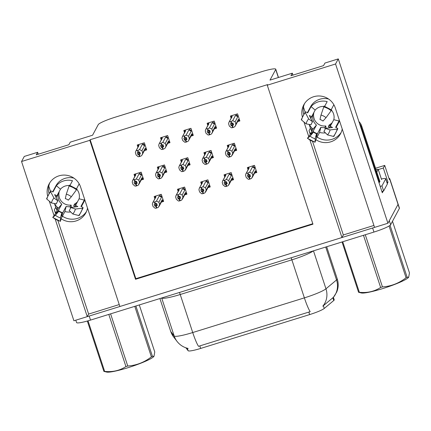 <?xml version="1.0" encoding="UTF-8"?>
<svg xmlns="http://www.w3.org/2000/svg" width="431" height="431" viewBox="0 0 431 431"><rect width="100%" height="100%" fill="white"/><g stroke="black" fill="none" stroke-linecap="round" stroke-linejoin="round"><path stroke-width="0.65" d="M86.459 211.573A17.218 16.938 28.2 0 1 77.354 218.425A17.218 16.938 28.2 0 1 62.42 216.163M57.124 210.43A17.218 16.938 28.2 0 1 55.707 207.263L54.478 203.518M87.52 208.098A17.218 16.938 28.2 0 1 85.834 212.866A17.218 16.938 28.2 0 1 75.996 220.958A17.218 16.938 28.2 0 1 61.234 218.803M55.766 212.962A17.218 16.938 28.2 0 1 54.354 209.795L55.534 213.388M341.147 132.468A17.218 16.938 28.2 0 1 332.042 139.321A17.218 16.938 28.2 0 1 317.114 137.053M311.812 131.326A17.218 16.938 28.2 0 1 310.401 128.158L309.167 124.408M310.223 134.283L309.043 130.685A17.218 16.938 -151.8 0 0 310.455 133.858M315.923 139.698A17.218 16.938 -151.8 0 0 330.685 141.853A17.218 16.938 -151.8 0 0 340.522 133.761A17.218 16.938 -151.8 0 0 342.209 128.993M200.663 348.437L199.833 345.904L198.529 346.346A18.835 2.441 -107.3 0 1 192.727 332.543L304.378 297.869A21.523 2.699 -18.2 0 0 325.965 288.808A18.835 17.822 50.1 0 1 322.781 306.193L333.395 297.325L334.208 299.793A14.53 1.821 161.8 0 1 334.165 300.062A14.53 1.821 161.8 0 1 333.745 300.526L324.247 308.461A14.53 1.821 161.8 0 1 309.673 314.576L200.663 348.437A14.53 1.821 161.8 0 1 188.137 350.737L185.896 347.806M388.983 178.375A16.146 2.026 161.8 0 1 389.759 178.709L398.093 204.068A16.146 2.026 161.8 0 1 398.045 204.364L387.916 223.247L374.566 227.396L335.28 107.906A17.218 16.938 -151.8 0 0 320.422 96.048A17.218 16.938 -151.8 0 0 303.796 104.83A17.218 16.938 -151.8 0 0 302.276 116.661M304.528 103.596A17.218 16.938 -151.8 0 0 303.629 114.107M119.236 304.561L88.635 314.07L87.261 316.634L73.911 320.777L21.55 161.523L89.837 140.317L135.523 279.283L312.96 224.168L267.274 85.203L335.555 63.993L338.287 58.902L382.308 192.797L383.224 191.089M312.577 141.438L343.329 234.96L373.925 225.456M343.329 234.96L341.95 237.524L119.872 306.5L80.586 187.011A17.218 16.938 -151.8 0 0 65.733 175.158A17.218 16.938 -151.8 0 0 49.107 183.935A17.218 16.938 -151.8 0 0 47.588 195.766M387.011 182.518L387.986 182.216L387.318 183.455M378.294 169.577L383.315 168.015L387.986 182.216M383.315 168.015L384.721 165.402L375.568 168.241M389.759 178.709A16.146 2.026 161.8 0 1 389.71 179.005L389.387 179.603L384.721 165.402M335.555 63.993L387.916 223.247M38.273 154.223L37.632 152.283L24.281 156.431L21.55 161.523M49.296 201.169L54.047 215.613M55.233 219.217L87.261 316.634M303.99 122.059L308.736 136.508M309.921 140.113L341.95 237.524M292.961 75.118L292.326 73.178L270.005 80.112L275.705 69.477A16.146 2.026 -18.2 0 0 275.754 69.186A16.146 2.026 -18.2 0 0 261.795 71.665L114.932 117.28A16.146 2.026 -18.2 0 0 98.268 124.591L92.568 135.221L70.248 142.155L68.874 144.719L36.258 154.848L37.632 152.283M50.422 191.186L48.778 186.176M338.287 58.902L324.936 63.05L323.562 65.614L290.947 75.743L292.326 73.178M305.116 112.082L303.467 107.071M267.274 85.203L267.592 84.605L90.154 139.719L89.837 140.317M90.154 139.719L135.846 278.685L312.814 223.716M135.846 278.685L135.523 279.283M167.713 143.356L169.981 142.65L167.648 135.549L160.515 137.764L161.049 139.391M191.008 136.115L193.282 135.409L190.944 128.314L183.811 130.528L184.349 132.155M214.309 128.88L216.577 128.174L214.245 121.073L207.112 123.293L207.645 124.92M237.605 121.644L239.878 120.939L237.54 113.838L230.407 116.052L230.941 117.685M144.412 150.591L146.685 149.886L144.347 142.785L137.214 144.999L137.753 146.626M164.534 172.734L166.802 172.034L164.47 164.933L157.337 167.147L157.87 168.774M187.83 165.499L190.103 164.793L187.765 157.692L180.632 159.912L181.171 161.539M211.131 158.263L213.399 157.557L211.066 150.457L203.933 152.676L204.466 154.303M234.426 151.028L236.7 150.322L234.362 143.221L227.229 145.436L227.767 147.068M141.233 179.975L143.507 179.269L141.169 172.168L134.036 174.383L134.574 176.01M184.651 194.882L186.925 194.176L184.592 187.076L177.453 189.295L177.992 190.922M207.952 187.647L210.22 186.941L207.887 179.84L200.754 182.054L201.288 183.687M231.248 180.411L233.521 179.705L231.183 172.605L224.05 174.819L224.589 176.446M254.549 173.176L256.817 172.47L254.484 165.369L247.351 167.584L247.884 169.211M161.356 202.117L163.624 201.412L161.291 194.311L154.158 196.531L154.691 198.158M57.889 220.543L88.635 314.07M48.935 193.212A17.218 16.938 28.2 0 1 49.84 182.701M374.561 227.379A16.146 2.026 161.8 0 1 372.626 227.999L89.195 316.031A16.146 2.026 161.8 0 1 87.272 316.613M390.626 224.745L399.381 208.421A16.146 2.026 161.8 0 0 399.429 208.125L398.093 204.068A16.146 2.026 161.8 0 1 398.045 204.364L389.29 220.683L390.626 224.745A16.146 2.026 161.8 0 1 373.963 232.056L90.532 320.088A16.146 2.026 161.8 0 1 76.573 322.566L75.791 320.195M199.833 345.904L310.18 311.667A18.835 2.441 72.7 0 1 304.378 297.869L291.868 259.828L180.223 294.508A21.523 2.699 161.8 0 1 161.717 297.977M156.275 203.583L154.874 206.196L154.206 204.17L156.652 203.41L157.32 205.436L156.2 205.953L156.862 207.984L156.2 205.953M161.426 197.436L161.237 196.396L159.869 195.722L159.179 196.062L156.437 201.169L158.861 202.214L161.426 197.436A3.658 3.599 -151.8 0 0 159.179 196.062M163.36 200.614L163.058 201.18L162.191 199.763L159.626 204.547L158.861 202.214M154.874 206.196L155.78 206.083L156.448 208.114L155.176 208.27L153.102 206.573L152.337 204.24L152.666 202.834L155.914 197.075L155.386 197.118L156.006 195.954M154.788 198.874L154.831 197.506L155.386 197.118M156.965 204.359L156.092 205.986M156.9 204.159L155.887 206.05L156.448 208.114M159.626 204.547L158.441 207.257L156.862 207.984M159.114 206.293L161.77 201.342A3.658 3.599 -151.8 0 0 162.191 199.763M163.058 201.18L161.178 202.15M156.437 201.169L154.864 201.897L155.532 203.928M154.864 201.897L154.443 202.026L155.112 204.057M152.666 202.834L155.322 197.883A3.658 3.599 28.2 0 1 155.914 197.075M154.443 202.026L153.177 202.182M136.158 181.435L134.752 184.048L135.657 183.94L136.325 185.966L135.059 186.122L132.985 184.425L132.22 182.097L132.549 180.686L135.797 174.932L135.264 174.97L135.889 173.806M134.671 176.732L134.714 175.358L135.264 174.97M140.371 172.416L139.752 173.574L139.057 173.919L136.32 179.027L133.055 180.039M143.243 178.466L142.936 179.032L142.074 177.62L139.509 182.399L138.739 180.072L141.303 175.288L141.115 174.248L141.573 173.397M139.509 182.399L138.319 185.109L136.746 185.836L136.077 183.811L137.198 183.288L136.535 181.262L134.089 182.022L134.752 184.048M134.327 179.883L134.995 181.909M132.549 180.686L135.205 175.735A3.658 3.599 28.2 0 1 135.797 174.932M136.573 185.675L136.325 185.966M139.752 173.574L141.115 174.248M139.057 173.919A3.658 3.599 28.2 0 1 141.303 175.288M135.409 181.78L134.741 179.749M136.32 179.027L138.739 180.072M142.936 179.032L141.061 180.002M138.997 184.145L141.654 179.194A3.658 3.599 -151.8 0 0 142.074 177.62M136.746 185.836L136.077 183.811M136.843 182.211L135.97 183.843M135.657 183.94L136.778 182.017M135.765 183.902L136.433 185.933M146.421 149.083L146.114 149.649L145.252 148.237L142.683 153.016L142.176 154.761L141.497 155.731L139.816 156.485L139.148 154.46L140.377 153.91L139.709 151.879L138.588 152.396L137.92 150.371L137.505 150.5L138.173 152.526L137.263 152.639L137.931 154.67L138.944 154.524L139.612 156.55L138.238 156.744L136.164 155.047L135.393 152.714L135.727 151.303L138.976 145.549L138.443 145.586L139.068 144.423M140.021 152.827L139.148 154.46M139.924 156.453L139.256 154.427M138.836 154.557L139.504 156.582M138.944 154.524L139.956 152.633M139.337 152.051L137.931 154.67M146.114 149.649L144.234 150.618M142.176 154.761L144.832 149.816A3.658 3.599 -151.8 0 0 145.252 148.237M143.55 143.033L142.93 144.191L144.293 144.864L144.751 144.013M142.93 144.191L142.235 144.536A3.658 3.599 28.2 0 1 144.482 145.904L144.293 144.864M142.235 144.536L139.493 149.643L141.918 150.688L144.482 145.904M142.683 153.016L141.918 150.688M139.493 149.643L137.92 150.371M138.588 152.396L138.173 152.526M135.727 151.303L138.383 146.351A3.658 3.599 28.2 0 1 138.976 145.549M137.85 147.348L137.893 145.974L138.443 145.586M137.505 150.5L136.234 150.656M307.357 112.739L310.525 106.834A16.146 15.877 28.2 0 1 319.748 99.254A16.146 15.877 28.2 0 1 328.632 99.055M324.678 106.252L327.177 101.597A16.146 15.877 -151.8 0 0 318.374 101.813A16.146 15.877 -151.8 0 0 311.069 106.597L307.691 112.895L307.066 112.566A5.921 1.04 40.7 0 0 305.213 111.963A5.921 1.04 40.7 0 0 305.331 112.62L308.644 118.902L312.626 121.811L309.307 115.53L309.921 115.799A5.921 1.04 40.7 0 0 311.775 116.402A5.921 1.04 40.7 0 0 311.796 116.37L315.174 110.077A10.764 10.586 28.2 0 1 323.87 106.425M334.24 105.428A16.146 15.877 -151.8 0 0 333.734 104.981L331.229 109.652M331.541 110.255A10.764 10.586 28.2 0 1 333.793 119.683L330.421 125.976A5.921 1.034 13.8 0 0 330.399 126.019A5.921 1.034 13.8 0 0 331.945 127.161L332.517 127.506L325.4 128.4L330.065 129.952L337.182 129.052A5.921 1.034 13.8 0 0 337.796 128.767A5.921 1.034 13.8 0 0 336.25 127.624L335.625 127.307L339.003 121.009A16.146 15.877 -151.8 0 0 339.229 119.926M336.056 127.538L338.475 123.04A16.146 15.877 -151.8 0 0 339.488 120.707M325.13 129.257L324.888 127.571A10.764 10.586 28.2 0 1 320.842 127.323L317.464 133.615L316.376 137.036L316.516 133.642L315.169 138.734L315.045 142.252L316.198 138.76L319.576 132.462A16.146 15.877 -151.8 0 0 325.427 132.867M309.226 124.419A16.146 15.877 -151.8 0 0 313.014 129.079L309.641 135.377L307.432 138.324L310.137 136.142L313.515 132.096L310.913 134.219L313.095 131.358L316.467 125.065A10.764 10.586 28.2 0 1 312.954 114.377L310.81 118.38M329.483 127.888L330.318 126.331M331.347 124.247A10.764 10.586 28.2 0 1 328.427 126.472L329.3 124.845A10.764 10.586 28.2 0 0 332.22 122.619M324.888 127.571L325.761 125.944A10.764 10.586 28.2 0 1 314.054 118.573L314.102 118.487A10.764 10.586 28.2 0 1 313.962 112.335M308.644 118.902A12.375 12.176 28.2 0 0 306.096 123.853L311.101 124.764A7.381 7.262 28.2 0 1 312.626 121.811M320.993 115.066L319.991 119.522A7.381 7.262 28.2 0 1 322.991 121.073L326.025 117.663A12.375 12.176 28.2 0 0 320.993 115.066L324.047 106.08L331.665 110.013L326.025 117.663M316.516 133.642A7.381 7.262 28.2 0 1 313.515 132.096M325.4 128.4A7.381 7.262 28.2 0 1 323.88 131.353L327.517 134.898A12.375 12.176 28.2 0 0 330.065 129.952M315.169 138.734A12.375 12.176 28.2 0 1 310.137 136.142M306.096 123.853L301.538 119.98A5.921 1.034 -166.2 0 1 301.296 119.57L305.213 111.963M337.796 128.767L333.88 136.368A5.921 1.04 -139.3 0 1 333.389 136.411L327.517 134.898M328.427 126.472L329.209 127.921M326.1 128.314L325.761 125.944M378.941 182.545A10.764 10.586 28.2 0 1 379.469 182.361L361.194 126.779A10.764 10.586 -151.8 0 0 359.594 123.697M311.478 127.598L311.672 128.185A2.688 2.645 28.2 0 1 311.354 130.474M379.469 182.361L379.926 181.51L361.652 125.922A10.764 10.586 -151.8 0 0 358.872 121.51M311.236 130.232A2.688 2.645 -151.8 0 0 311.683 129.796M387.388 183.962A10.764 1.347 -18.2 0 0 387.421 183.768L385.756 178.693A10.764 1.347 161.8 0 1 385.723 178.887L381.963 185.896L383.628 190.971L387.388 183.962L385.723 178.887M381.392 179A10.764 1.347 161.8 0 1 385.756 178.693M381.888 191.509A10.764 1.347 161.8 0 1 383.628 190.971M380.217 186.44A10.764 1.347 161.8 0 1 381.963 185.896M320.842 127.323L319.576 132.462M333.793 119.683L339.003 121.009M313.014 129.079L316.467 125.065M311.069 106.597L315.174 110.077M179.576 196.347L178.17 198.96L177.507 196.929L179.953 196.17L180.616 198.201L179.495 198.718L180.163 200.749L179.495 198.718M184.721 190.2L184.533 189.161L183.17 188.487L182.475 188.826L179.738 193.934L182.157 194.979L184.721 190.2A3.658 3.599 -151.8 0 0 182.475 188.826M186.661 193.374L186.354 193.945L185.492 192.528L182.927 197.312L182.157 194.979M178.17 198.96L179.075 198.847L179.743 200.878L178.477 201.035L176.403 199.337L175.638 197.005L175.967 195.599L179.215 189.839L178.682 189.877L179.307 188.719M178.089 191.639L178.132 190.265L178.682 189.877M180.266 197.123L179.388 198.75M180.201 196.924L179.183 198.815L179.743 200.878M182.927 197.312L181.737 200.022L180.163 200.749M182.415 199.057L185.071 194.106A3.658 3.599 -151.8 0 0 185.492 192.528M186.354 193.945L184.479 194.914M179.738 193.934L178.159 194.661L178.827 196.692M178.159 194.661L177.744 194.79L178.412 196.822M175.967 195.599L178.623 190.647A3.658 3.599 28.2 0 1 179.215 189.839M177.744 194.79L176.473 194.947M202.872 189.107L201.471 191.725L200.803 189.694L203.249 188.934L203.917 190.965L202.796 191.483L203.459 193.508L202.796 191.483M208.022 182.959L207.834 181.925L206.465 181.252L205.776 181.591L203.033 186.698L205.458 187.744L208.022 182.959A3.658 3.599 -151.8 0 0 205.776 181.591M209.956 186.138L209.655 186.709L208.787 185.292L206.223 190.076L205.458 187.744M201.471 191.725L202.376 191.612L203.044 193.643L201.773 193.799L199.698 192.102L198.933 189.769L199.262 188.363L202.511 182.604L201.983 182.642L202.602 181.483M201.385 184.403L201.428 183.03L201.983 182.642M203.561 189.882L202.689 191.515M203.497 189.688L202.484 191.579L203.044 193.643M206.223 190.076L205.037 192.786L203.459 193.508M205.711 191.822L208.367 186.871A3.658 3.599 -151.8 0 0 208.787 185.292M209.655 186.709L207.774 187.679M203.033 186.698L201.46 187.426L202.128 189.451M201.46 187.426L201.04 187.555L201.708 189.581M199.262 188.363L201.918 183.412A3.658 3.599 28.2 0 1 202.511 182.604M201.04 187.555L199.774 187.711M226.173 181.871L224.766 184.49L224.104 182.458L226.55 181.699L227.212 183.73L226.092 184.247L226.76 186.273L226.092 184.247M231.318 175.724L231.129 174.684L229.766 174.016L229.071 174.356L226.334 179.463L228.753 180.508L231.318 175.724A3.658 3.599 -151.8 0 0 229.071 174.356M233.257 178.903L232.95 179.468L232.088 178.057L229.524 182.841L228.753 180.508M224.766 184.49L225.672 184.376L226.34 186.402L225.074 186.564L222.999 184.867L222.234 182.534L222.563 181.122L225.812 175.369L225.278 175.406L225.903 174.248M224.686 177.168L224.729 175.794L225.278 175.406M226.862 182.647L225.984 184.279M226.798 182.453L225.779 184.344L226.34 186.402M229.524 182.841L228.333 185.551L226.76 186.273M229.012 184.587L231.668 179.635A3.658 3.599 -151.8 0 0 232.088 178.057M232.95 179.468L231.075 180.438M226.334 179.463L224.756 180.19L225.424 182.216M224.756 180.19L224.341 180.32L225.009 182.345M222.563 181.122L225.219 176.171A3.658 3.599 28.2 0 1 225.812 175.369M224.341 180.32L223.069 180.476M249.468 174.636L248.067 177.249L247.399 175.223L249.845 174.463L250.513 176.489L249.393 177.012L250.055 179.037L249.393 177.012M254.619 168.489L254.43 167.449L253.062 166.775L252.372 167.12L249.63 172.228L252.054 173.273L254.619 168.489A3.658 3.599 -151.8 0 0 252.372 167.12M256.553 171.667L256.251 172.233L255.384 170.821L252.819 175.6L252.054 173.273M248.067 177.249L248.973 177.141L249.641 179.167L248.369 179.323L246.295 177.626L245.53 175.298L245.859 173.887L249.107 168.133L248.579 168.171L249.199 167.007M247.981 169.933L248.024 168.559L248.579 168.171M250.158 175.412L249.285 177.044M250.093 175.218L249.08 177.103L249.641 179.167M252.819 175.6L251.634 178.31L250.055 179.037M252.307 177.346L254.963 172.395A3.658 3.599 -151.8 0 0 255.384 170.821M256.251 172.233L254.371 173.203M249.63 172.228L248.057 172.95L248.725 174.981M248.057 172.95L247.636 173.084L248.304 175.11M245.859 173.887L248.515 168.936A3.658 3.599 28.2 0 1 249.107 168.133M247.636 173.084L246.37 173.24M159.454 174.199L158.053 176.812L158.958 176.699L159.626 178.73L158.355 178.887L156.281 177.189L155.516 174.862L155.844 173.451L159.093 167.691L158.565 167.734L159.184 166.571M157.967 169.496L158.01 168.122L158.565 167.734M163.672 165.181L163.047 166.339L162.358 166.678L159.615 171.791L156.356 172.804M166.538 171.231L166.237 171.797L165.369 170.38L162.805 175.164L162.04 172.836L164.604 168.052L164.416 167.012L164.874 166.156M162.805 175.164L161.614 177.874L160.041 178.601L159.373 176.57L160.499 176.053L159.831 174.027L157.385 174.787L158.053 176.812M157.622 172.642L158.29 174.674M155.844 173.451L158.5 168.499A3.658 3.599 28.2 0 1 159.093 167.691M159.869 178.439L159.626 178.73M163.047 166.339L164.416 167.012M162.358 166.678A3.658 3.599 28.2 0 1 164.604 168.052M158.71 174.544L158.042 172.513M159.615 171.791L162.04 172.836M166.237 171.797L164.356 172.766M162.293 176.909L164.949 171.958A3.658 3.599 -151.8 0 0 165.369 170.38M160.041 178.601L159.373 176.57M160.143 174.975L159.271 176.608M158.958 176.699L160.079 174.776M159.066 176.667L159.734 178.698M182.755 166.964L181.349 169.577L182.254 169.464L182.922 171.495L181.656 171.651L179.582 169.954L178.817 167.621L179.145 166.215L182.394 160.456L181.86 160.499L182.485 159.335M181.268 162.255L181.311 160.882L181.86 160.499M186.968 157.94L186.348 159.104L185.653 159.443L182.916 164.55L179.652 165.563M189.839 163.995L189.532 164.561L188.67 163.144L186.1 167.928L185.335 165.596L187.9 160.817L187.711 159.777L188.169 158.92M186.1 167.928L184.915 170.638L183.342 171.366L182.674 169.335L183.795 168.817L183.132 166.792L180.686 167.551L181.349 169.577M180.923 165.407L181.591 167.438M179.145 166.215L181.801 161.264A3.658 3.599 28.2 0 1 182.394 160.456M183.17 171.199L182.922 171.495M186.348 159.104L187.711 159.777M185.653 159.443A3.658 3.599 28.2 0 1 187.9 160.817M182.006 167.309L181.338 165.278M182.916 164.55L185.335 165.596M189.532 164.561L187.657 165.531M185.594 169.674L188.25 164.723A3.658 3.599 -151.8 0 0 188.67 163.144M183.342 171.366L182.674 169.335M183.439 167.74L182.566 169.367M182.254 169.464L183.374 167.54M182.361 169.431L183.03 171.463M206.05 159.729L204.65 162.342L205.555 162.228L206.223 164.259L204.951 164.416L202.877 162.719L202.112 160.386L202.441 158.98L205.689 153.22L205.161 153.258L205.781 152.1M204.563 155.02L204.606 153.646L205.161 153.258M210.269 150.705L209.644 151.868L208.954 152.208L206.212 157.315L202.953 158.328M213.135 156.755L212.833 157.326L211.966 155.909L209.401 160.693L208.636 158.36L211.201 153.581L211.012 152.542L211.47 151.685M209.401 160.693L208.211 163.403L206.638 164.13L205.97 162.099L207.095 161.582L206.427 159.551L203.982 160.31L204.65 162.342M204.219 158.172L204.887 160.203M202.441 158.98L205.097 154.029A3.658 3.599 28.2 0 1 205.689 153.22M206.465 163.963L206.223 164.259M209.644 151.868L211.012 152.542M208.954 152.208A3.658 3.599 28.2 0 1 211.201 153.581M205.307 160.068L204.639 158.042M206.212 157.315L208.636 158.36M212.833 157.326L210.953 158.296M208.89 162.439L211.546 157.487A3.658 3.599 -151.8 0 0 211.966 155.909M206.638 164.13L205.97 162.099M206.74 160.499L205.867 162.131M205.555 162.228L206.675 160.305M205.662 162.196L206.33 164.227M229.351 152.488L227.945 155.106L228.85 154.993L229.518 157.019L228.252 157.18L226.178 155.483L225.413 153.15L225.742 151.744L228.99 145.985L228.457 146.023L229.082 144.864M227.864 147.785L227.907 146.411L228.457 146.023M233.564 143.469L232.945 144.633L232.25 144.972L229.513 150.08L226.248 151.092M236.436 149.519L236.129 150.09L235.267 148.673L232.697 153.458L231.932 151.125L234.496 146.341L234.308 145.306L234.766 144.45M232.697 153.458L231.512 156.167L229.938 156.889L229.27 154.864L230.391 154.346L229.728 152.315L227.282 153.075L227.945 155.106M227.52 150.936L228.188 152.962M225.742 151.744L228.398 146.793A3.658 3.599 28.2 0 1 228.99 145.985M229.766 156.728L229.518 157.019M232.945 144.633L234.308 145.306M232.25 144.972A3.658 3.599 28.2 0 1 234.496 146.341M228.602 152.833L227.934 150.807M229.513 150.08L231.932 151.125M236.129 150.09L234.254 151.055M232.19 155.203L234.847 150.252A3.658 3.599 -151.8 0 0 235.267 148.673M229.938 156.889L229.27 154.864M230.035 153.264L229.163 154.896M228.85 154.993L229.971 153.07M228.958 154.961L229.626 156.986M169.717 141.847L169.415 142.413L168.548 141.002L165.983 145.78L165.472 147.526L164.793 148.49L163.112 149.25L162.449 147.224L163.678 146.669L163.01 144.644L161.889 145.161L161.221 143.13L160.801 143.259L161.469 145.29L160.564 145.403L161.232 147.429L162.245 147.283L162.907 149.315L161.533 149.503L159.459 147.806L158.694 145.479L159.023 144.067L162.271 138.308L161.744 138.351L162.363 137.187M163.322 145.592L162.449 147.224M163.22 149.218L162.552 147.186M162.137 147.321L162.805 149.347M162.245 147.283L163.257 145.398M162.632 144.816L161.232 147.429M169.415 142.413L167.535 143.383M165.472 147.526L168.128 142.575A3.658 3.599 -151.8 0 0 168.548 141.002M166.851 135.797L166.226 136.956L167.594 137.629L168.052 136.772M166.226 136.956L165.536 137.295A3.658 3.599 28.2 0 1 167.783 138.669L167.594 137.629M165.536 137.295L162.794 142.408L165.218 143.453L167.783 138.669M165.983 145.78L165.218 143.453M162.794 142.408L161.221 143.13M161.889 145.161L161.469 145.29M159.023 144.067L161.679 139.116A3.658 3.599 28.2 0 1 162.271 138.308M161.146 140.113L161.189 138.739L161.744 138.351M160.801 143.259L159.535 143.421M193.018 134.612L192.711 135.178L191.849 133.761L189.279 138.545L188.773 140.29L188.094 141.255L186.413 142.014L185.745 139.983L186.973 139.434L186.305 137.408L185.185 137.925L184.516 135.894L184.102 136.024L184.764 138.055L183.859 138.168L184.527 140.194L185.54 140.048L186.208 142.079L184.834 142.268L182.76 140.571L181.99 138.243L182.324 136.832L185.572 131.072L185.039 131.116L185.664 129.952M186.618 138.356L185.745 139.983M186.521 141.982L185.853 139.951M185.432 140.08L186.1 142.111M185.54 140.048L186.553 138.157M185.933 137.581L184.527 140.194M192.711 135.178L190.831 136.148M188.773 140.29L191.429 135.339A3.658 3.599 -151.8 0 0 191.849 133.761M190.146 128.562L189.527 129.72L190.89 130.394L191.348 129.537M189.527 129.72L188.832 130.06A3.658 3.599 28.2 0 1 191.078 131.433L190.89 130.394M188.832 130.06L186.09 135.167L188.514 136.212L191.078 131.433M189.279 138.545L188.514 136.212M186.09 135.167L184.516 135.894M185.185 137.925L184.764 138.055M182.324 136.832L184.98 131.881A3.658 3.599 28.2 0 1 185.572 131.072M184.446 132.877L184.49 131.503L185.039 131.116M184.102 136.024L182.83 136.185M216.314 127.377L216.012 127.942L215.144 126.525L212.58 131.31L212.068 133.055L211.389 134.019L209.708 134.779L209.04 132.748L210.274 132.198L209.606 130.167L208.485 130.69L207.817 128.659L207.397 128.788L208.065 130.819L207.16 130.932L207.828 132.958L208.841 132.813L209.504 134.844L208.13 135.032L206.056 133.335L205.291 131.002L205.619 129.596L208.868 123.837L208.34 123.875L208.96 122.716M209.919 131.121L209.04 132.748M209.816 134.747L209.148 132.716M208.733 132.845L209.401 134.876M208.841 132.813L209.854 130.922M209.229 130.345L207.828 132.958M216.012 127.942L214.132 128.912M212.068 133.055L214.724 128.104A3.658 3.599 -151.8 0 0 215.144 126.525M213.447 121.321L212.822 122.485L214.191 123.158L214.649 122.302M212.822 122.485L212.133 122.824A3.658 3.599 28.2 0 1 214.379 124.198L214.191 123.158M212.133 122.824L209.391 127.932L211.815 128.977L214.379 124.198M212.58 131.31L211.815 128.977M209.391 127.932L207.817 128.659M208.485 130.69L208.065 130.819M205.619 129.596L208.275 124.645A3.658 3.599 28.2 0 1 208.868 123.837M207.742 125.636L207.785 124.263L208.34 123.875M207.397 128.788L206.131 128.944M239.614 120.136L239.307 120.707L238.445 119.29L235.876 124.074L235.369 125.82L234.69 126.784L233.009 127.544L232.341 125.513L233.57 124.963L232.902 122.932L231.781 123.449L231.113 121.423L230.698 121.553L231.361 123.578L230.456 123.692L231.124 125.723L232.137 125.577L232.805 127.603L231.425 127.797L229.357 126.1L228.586 123.767L228.92 122.361L232.169 116.602L231.636 116.639L232.261 115.481M233.214 123.88L232.341 125.513M233.117 127.511L232.449 125.48M232.029 125.61L232.697 127.641M232.137 125.577L233.149 123.686M232.53 123.11L231.124 125.723M239.307 120.707L237.427 121.677M235.369 125.82L238.025 120.869A3.658 3.599 -151.8 0 0 238.445 119.29M236.743 114.086L236.118 115.249L237.486 115.923L237.944 115.066M236.118 115.249L235.428 115.589A3.658 3.599 28.2 0 1 237.675 116.957L237.486 115.923M235.428 115.589L232.686 120.696L235.11 121.741L237.675 116.957M235.876 124.074L235.11 121.741M232.686 120.696L231.113 121.423M231.781 123.449L231.361 123.578M228.92 122.361L231.576 117.41A3.658 3.599 28.2 0 1 232.169 116.602M231.043 118.401L231.086 117.027L231.636 116.639M230.698 121.553L229.427 121.709M376.053 169.717A2.688 0.339 161.8 0 1 378.219 169.351A2.688 0.339 161.8 0 1 378.213 169.399L376.807 172.017M408.685 277.214L408.351 277.575A25.294 3.168 161.8 0 1 382.534 288.641A25.294 3.168 161.8 0 1 361.458 292.994L358.576 292.288L342.036 241.969M365.294 234.75L382.442 286.906A29.06 3.642 161.8 0 1 381.537 287.191A29.06 3.642 161.8 0 1 380.638 287.466L363.489 235.31M342.731 241.753L359.341 292.272C367.217 293.134 374.318 291.528 380.638 287.466M359.341 292.272A29.06 3.642 161.8 0 1 358.576 292.288M390.06 225.338L407.117 277.214A29.06 3.642 161.8 0 1 406.072 277.753L389.064 226.011M407.117 277.214L408.68 277.214L409.45 272.861L392.485 221.27M382.442 286.906C391.095 286.324 398.971 283.275 406.072 277.753M52.668 191.849L55.836 185.944A16.146 15.877 28.2 0 1 65.059 178.359A16.146 15.877 28.2 0 1 73.943 178.159M69.989 185.362L72.483 180.702A16.146 15.877 -151.8 0 0 63.68 180.923A16.146 15.877 -151.8 0 0 56.38 185.707L53.002 192.005L52.377 191.671A5.921 1.04 40.7 0 0 50.524 191.068A5.921 1.04 40.7 0 0 50.637 191.73L53.956 198.012L57.932 200.916L54.613 194.634L55.227 194.904A5.921 1.04 40.7 0 0 57.081 195.512A5.921 1.04 40.7 0 0 57.102 195.475L60.48 189.182A10.764 10.586 28.2 0 1 69.175 185.529M79.552 184.538A16.146 15.877 -151.8 0 0 79.045 184.085L76.54 188.756M76.853 189.365A10.764 10.586 28.2 0 1 79.105 198.788L75.727 205.086A5.921 1.034 13.8 0 0 75.711 205.129A5.921 1.034 13.8 0 0 77.257 206.271L77.828 206.611L70.711 207.51L75.371 209.057L82.493 208.162A5.921 1.034 13.8 0 0 83.108 207.871A5.921 1.034 13.8 0 0 81.561 206.729L80.936 206.417L84.314 200.113A16.146 15.877 -151.8 0 0 84.541 199.036M81.367 206.643L83.781 202.144A16.146 15.877 -151.8 0 0 84.799 199.812M70.442 208.362L70.199 206.675A10.764 10.586 28.2 0 1 66.153 206.427L62.775 212.72L61.681 216.141L61.822 212.747L60.475 217.838L60.356 221.356L61.509 217.865L64.882 211.573A16.146 15.877 -151.8 0 0 70.738 211.971M54.538 203.529A16.146 15.877 -151.8 0 0 58.325 208.189L54.947 214.482L52.744 217.429L55.448 215.247L58.821 211.201L56.224 213.323L58.401 210.468L61.778 204.17A10.764 10.586 28.2 0 1 58.266 193.487L56.122 197.484M74.795 206.993L75.63 205.436M76.659 203.351A10.764 10.586 28.2 0 1 73.739 205.576L74.611 203.955A10.764 10.586 28.2 0 0 77.532 201.724M70.199 206.675L71.072 205.054A10.764 10.586 28.2 0 1 59.365 197.678L59.408 197.592A10.764 10.586 28.2 0 1 59.268 191.439M53.956 198.012A12.375 12.176 28.2 0 0 51.408 202.958L56.413 203.868A7.381 7.262 28.2 0 1 57.932 200.916M66.304 194.176L65.302 198.632A7.381 7.262 28.2 0 1 68.297 200.178L71.331 196.768A12.375 12.176 28.2 0 0 66.304 194.176L69.359 185.19L76.971 189.117L71.331 196.768M61.822 212.747A7.381 7.262 28.2 0 1 58.821 211.201M70.711 207.51A7.381 7.262 28.2 0 1 69.186 210.463L72.823 214.008A12.375 12.176 28.2 0 0 75.371 209.057M60.475 217.838A12.375 12.176 28.2 0 1 55.448 215.247M51.408 202.958L46.85 199.084A5.921 1.034 -166.2 0 1 46.607 198.675L50.524 191.068M83.108 207.871L79.191 215.478A5.921 1.04 -139.3 0 1 78.701 215.516L72.823 214.008M73.739 205.576L74.515 207.031M71.411 207.419L71.072 205.054M56.79 206.702L56.984 207.289A2.688 2.645 28.2 0 1 56.666 209.585M56.547 209.342A2.688 2.645 -151.8 0 0 56.994 208.906M66.153 206.427L64.882 211.573M79.105 198.788L84.314 200.113M58.325 208.189L61.778 204.17M56.38 185.707L60.48 189.182M135.884 305.999L152.429 356.318L153.991 356.318L153.657 356.679A25.294 3.168 161.8 0 1 127.845 367.745A25.294 3.168 161.8 0 1 106.769 372.098L103.887 371.393L87.331 321.036M110.6 313.854L127.754 366.016A29.06 3.642 161.8 0 1 126.849 366.296A29.06 3.642 161.8 0 1 125.949 366.576L108.801 314.414M88.032 320.836L104.647 371.377C112.529 372.239 119.624 370.638 125.949 366.576M104.647 371.377A29.06 3.642 161.8 0 1 103.887 371.393M152.429 356.318A29.06 3.642 161.8 0 1 151.383 356.863L134.774 306.344M153.991 356.318L154.761 351.971L139.299 304.943M127.754 366.016C136.406 365.429 144.283 362.379 151.383 356.863M54.354 209.795L55.707 207.263M309.043 130.685L310.401 128.158M333.745 300.526L332.834 297.762M389.71 179.005L399.381 208.421M275.705 69.477L278.351 77.521M188.137 350.737L187.318 348.237M324.247 308.461L323.336 305.698M309.673 314.576L308.838 312.049M313.482 250.842L325.965 288.808L336.546 279.967A21.523 2.699 -18.2 0 0 337.177 279.277A21.523 2.699 -18.2 0 0 337.241 278.884L326.676 246.742M333.298 297.428A18.835 17.822 50.1 0 0 336.546 279.967L325.723 247.038M188.137 348.431C183.633 347.429 179.937 345.091 177.055 341.422A18.835 18.668 -37.4 0 1 174.172 335.954A21.523 2.699 -18.2 0 0 192.727 332.543L180.223 294.508A5.382 0.695 72.7 0 0 179.479 292.46M177.055 341.422L173.618 336.934A18.835 18.668 -37.4 0 1 170.735 331.466L174.172 335.954L161.69 297.988M170.681 331.364A21.523 2.699 -18.2 0 0 170.735 331.466L159.912 298.538L170.681 331.364L173.618 336.934M373.963 232.056L372.626 227.999M90.532 320.088L89.195 316.031M313.305 250.896A21.523 2.699 161.8 0 1 291.868 259.828A5.382 0.695 72.7 0 0 291.13 257.781M161.237 196.396L161.695 195.539M160.494 194.564L159.869 195.722M330.394 126.067A10.764 10.586 28.2 0 1 329.763 127.851L330.399 126.019M317.464 133.615A10.764 10.586 28.2 0 1 313.095 131.358M310.627 118.035A10.764 10.586 28.2 0 1 311.742 116.429M309.63 116.149A12.731 12.521 28.2 0 1 309.921 115.799M331.945 127.161A12.731 12.521 28.2 0 1 331.832 127.592M301.538 119.98A18.409 18.107 28.2 0 1 305.331 112.62M323.692 106.92A18.409 18.107 28.2 0 1 331.17 110.778M315.023 142.117A18.409 18.107 28.2 0 1 307.545 138.259M337.182 129.052A18.409 18.107 28.2 0 1 333.389 136.411M361.194 126.779L361.652 125.922M184.533 189.161L184.991 188.304M183.789 187.323L183.17 188.487M207.834 181.925L208.292 181.068M207.09 180.088L206.465 181.252M231.129 174.684L231.587 173.833M230.386 172.853L229.766 174.016M254.43 167.449L254.888 166.598M253.687 165.617L253.062 166.775M378.213 169.399L381.548 179.544M75.705 205.172A10.764 10.586 28.2 0 1 75.069 206.961L75.711 205.129M62.775 212.72A10.764 10.586 28.2 0 1 58.401 210.468M55.938 197.139A10.764 10.586 28.2 0 1 57.054 195.539M54.942 195.254A12.731 12.521 28.2 0 1 55.227 194.904M77.257 206.271A12.731 12.521 28.2 0 1 77.144 206.697M46.85 199.084A18.409 18.107 28.2 0 1 50.637 191.73M69.003 186.025A18.409 18.107 28.2 0 1 76.481 189.882M60.335 221.222A18.409 18.107 28.2 0 1 52.857 217.364M82.493 208.162A18.409 18.107 28.2 0 1 78.701 215.516M275.754 69.186L278.48 77.478M333.389 297.368L336.703 292.116C338.475 287.773 338.658 283.366 337.241 278.884M154.831 197.506L155.596 196.083M134.714 175.358L135.474 173.935M137.893 145.974L138.653 144.552M311.775 116.402L310.514 118.239M307.432 138.324L315.045 142.252M178.132 190.265L178.892 188.848M201.428 183.03L202.193 181.607M224.729 175.794L225.488 174.372M248.024 168.559L248.789 167.136M158.01 168.122L158.775 166.7M181.311 160.882L182.071 159.465M204.606 153.646L205.371 152.229M227.907 146.411L228.667 144.988M161.189 138.739L161.954 137.317M184.49 131.503L185.249 130.081M207.785 124.263L208.55 122.846M231.086 117.027L231.846 115.61M378.219 169.351L381.554 179.495M57.081 195.512L55.825 197.344M52.744 217.429L60.356 221.356"/></g></svg>
